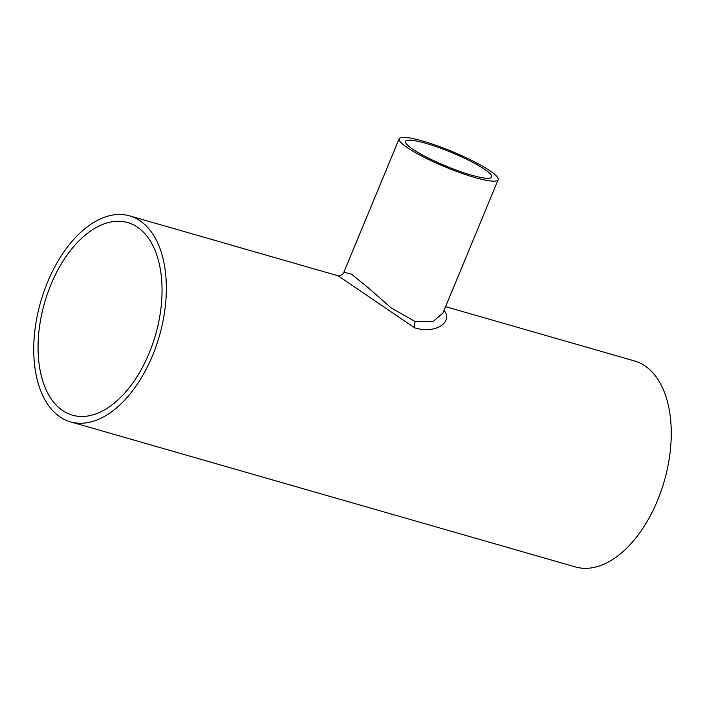 <?xml version="1.0" encoding="UTF-8"?>
<svg xmlns="http://www.w3.org/2000/svg" width="705" height="705" viewBox="0 0 705 705"><rect width="100%" height="100%" fill="white"/><g stroke="black" fill="none" stroke-linecap="round" stroke-linejoin="round"><path stroke-width="1.06" d="M443.004 312.914L433.152 321.55L415.263 321.595L391.257 307.988L369.05 288.442L351.61 274.236L343.917 272.13C343.784 274.738 337.589 276.51 338.021 275.752L414.663 327.86C437.884 334.602 453.068 320.572 444 310.5M490.742 171.333A53.571 8.451 -157.5 0 1 498.162 179.74A53.571 8.451 -157.5 0 1 445.437 167.041A53.571 8.451 -157.5 0 1 399.171 138.735A53.571 8.451 -157.5 0 1 436.562 145.521A53.571 8.451 -157.5 0 1 490.742 171.333M445.586 306.666L634.544 360.96A107.151 61.767 106 0 1 657.492 500.559A107.151 61.767 106 0 1 575.359 566.926L70.456 421.846A107.151 61.767 106 0 1 47.508 282.256A107.151 61.767 106 0 1 129.641 215.88A107.151 61.767 106 0 1 152.588 355.479A107.151 61.767 106 0 1 70.456 421.846M485.269 169.755A46.609 7.35 -157.5 0 1 491.729 177.078A46.609 7.35 -157.5 0 1 445.851 166.028A46.609 7.35 -157.5 0 1 405.604 141.405A46.609 7.35 -157.5 0 1 438.14 147.31A46.609 7.35 -157.5 0 1 485.269 169.755M149.169 353.099A100.181 57.748 106 0 1 72.377 415.157A100.181 57.748 106 0 1 50.927 284.635A100.181 57.748 106 0 1 127.72 222.577A100.181 57.748 106 0 1 149.169 353.099M414.663 327.86A6.697 3.86 106 0 1 415.263 321.595M442.916 313.117L498.162 179.74M343.917 272.13L399.171 138.735M129.641 215.88L338.003 275.761"/></g></svg>

